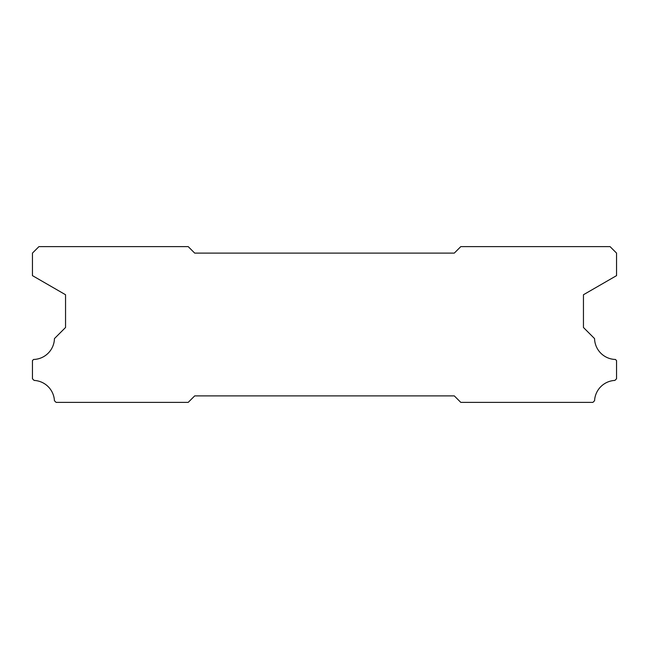 <?xml version="1.0" encoding="UTF-8"?>
<svg xmlns="http://www.w3.org/2000/svg" width="649" height="649" viewBox="0 0 649 649"><rect width="100%" height="100%" fill="white"/><g stroke="black" fill="none" stroke-linecap="round" stroke-linejoin="round"><path stroke-width="0.97" d="M194.7 395.89L454.3 395.89L460.79 402.38L592.91 402.38L594.573 400.717A21.417 21.417 0 0 1 614.895 380.419L616.55 378.765L616.55 360.584L615.43 359.465A21.417 21.417 0 0 1 594.557 338.591L583.451 327.485L583.451 294.743L616.55 275.63L616.55 253.11L610.06 246.62L460.79 246.62L454.3 253.11L194.7 253.11L188.21 246.62L38.94 246.62L32.45 253.11L32.45 275.63L65.549 294.743L65.549 327.485L54.443 338.591A21.417 21.417 0 0 1 33.57 359.465L32.45 360.584L32.45 378.765L34.105 380.419A21.417 21.417 0 0 1 54.427 400.717L56.09 402.38L188.21 402.38L194.7 395.89"/></g></svg>
